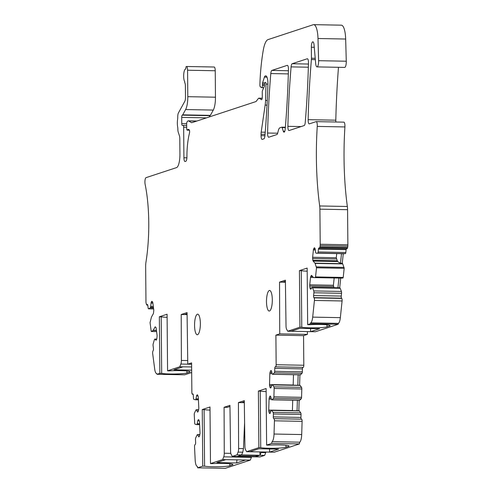 <?xml version="1.0" encoding="UTF-8"?>
<svg xmlns="http://www.w3.org/2000/svg" width="493" height="493" viewBox="0 0 493 493"><rect width="100%" height="100%" fill="white"/><g stroke="black" fill="none" stroke-linecap="round" stroke-linejoin="round"><path stroke-width="0.74" d="M320.148 245.613A3.457 0.974 91.1 0 0 320.21 244.263L319.908 209.161A8.239 2.317 91.1 0 0 319.686 205.957A123.558 34.732 91.1 0 1 316.888 175.206A123.558 34.732 91.1 0 1 317.252 126.411L344.915 126.941A123.558 34.732 91.1 0 0 344.545 175.73A123.558 34.732 91.1 0 0 347.349 206.481A8.239 2.317 91.1 0 1 347.571 209.685L347.873 244.793A3.457 0.974 91.1 0 1 347.811 246.136L347.67 247.474L320.012 246.944L320.148 245.613L347.811 246.136M199.585 423.715L197.225 423.672L197.779 420.745A1.645 0.462 91.1 0 1 198.081 420.005L198.476 419.685A1.645 0.462 91.1 0 1 198.587 419.635A1.645 0.462 91.1 0 1 198.821 419.882L199.314 421.004A1.645 0.462 91.1 0 1 199.499 422.026L200.029 432.718A1.645 0.462 91.1 0 1 199.948 433.963L199.603 435.775A1.645 0.462 91.1 0 1 199.301 436.508L198.907 436.835A1.645 0.462 91.1 0 1 198.796 436.884A1.645 0.462 91.1 0 1 198.562 436.638L197.773 434.832A1.645 0.462 91.1 0 0 197.533 434.586A1.645 0.462 91.1 0 0 197.422 434.629L197.231 434.789A1.645 0.462 91.1 0 0 197.089 434.986L195.727 437.833A1.645 0.462 91.1 0 0 195.487 439.614L195.629 442.48A1.645 0.462 91.1 0 1 195.246 444.464L195.018 444.655A2.058 0.579 91.1 0 0 194.544 447.133L195.179 460.006A8.239 2.317 91.1 0 0 197.2 466.335A1.645 0.462 91.1 0 1 197.613 467.826L202.746 466.131L202.253 409.554L209.993 407.002L210.486 463.586L222.657 459.575L223.736 456.832L251.399 457.356A4.117 1.159 91.1 0 0 251.584 456.771M258.88 447.644L260.729 447.681A13.594 1.282 179.5 0 0 266.547 448.192A13.594 1.282 179.5 0 0 269.098 448.266A13.594 1.282 179.5 0 0 285.971 447.256L288.522 446.411A13.594 1.282 179.5 0 0 289.077 446.048A13.594 1.282 179.5 0 0 279.334 444.908L279.309 444.908A13.594 1.282 179.5 0 0 279.278 444.908A13.594 1.282 179.5 0 0 276.598 444.883A13.594 1.282 179.5 0 0 268.463 445.13L266.614 445.099L266.121 388.515L258.387 391.066L258.88 447.644L246.623 451.68L245.502 449.665A4.117 1.159 91.1 0 1 244.922 446.418L244.294 400.636L238.433 402.571L238.612 448.501A4.117 1.159 91.1 0 1 238.088 452.106L237.004 454.848L232.277 456.407L231.155 454.386A4.117 1.159 91.1 0 1 230.57 451.144L229.948 405.363L224.087 407.292L224.26 453.221A4.117 1.159 91.1 0 1 223.736 456.832M266.614 445.099L271.754 443.404A1.645 0.462 91.1 0 1 272.136 441.648L299.793 442.178A8.239 2.317 91.1 0 0 301.698 434.555L302.098 421.336A2.058 0.579 91.1 0 0 301.587 419.186L273.923 418.662A2.058 0.579 91.1 0 1 274.441 420.812L302.098 421.336M274.441 420.812L274.034 434.031A8.239 2.317 91.1 0 1 272.136 441.648M273.695 418.625L301.359 419.149A1.645 0.462 91.1 0 1 300.946 417.423L273.282 416.899A1.645 0.462 91.1 0 0 273.695 418.625L273.923 418.662M273.282 416.899L273.375 413.96L301.038 414.484A1.645 0.462 91.1 0 0 300.767 412.869L273.104 412.345A1.645 0.462 91.1 0 1 273.375 413.96M270.312 412.863L269.215 412.844A1.645 0.462 91.1 0 0 269.523 413.38L269.924 413.448A1.645 0.462 91.1 0 0 269.942 413.448A1.645 0.462 91.1 0 0 270.263 413.017L271.021 410.7A1.645 0.462 91.1 0 1 271.341 410.275A1.645 0.462 91.1 0 1 271.36 410.275L271.557 410.305A1.645 0.462 91.1 0 1 271.698 410.41L273.104 412.345M269.215 412.844L268.839 411.267A1.645 0.462 91.1 0 1 268.74 410.084L269.073 399.108A1.645 0.462 91.1 0 1 269.246 397.962L269.714 396.532A1.645 0.462 91.1 0 1 270.035 396.101A1.645 0.462 91.1 0 1 270.053 396.101L270.454 396.169A1.645 0.462 91.1 0 1 270.762 396.705L271.372 399.25A1.645 0.462 91.1 0 0 271.68 399.786L271.877 399.817A1.645 0.462 91.1 0 1 271.877 399.817L299.559 400.347A1.645 0.462 91.1 0 1 299.541 400.341L271.914 399.817M299.762 385.298A1.645 0.462 91.1 0 1 299.781 385.292A1.645 0.462 91.1 0 1 299.806 385.298L300.003 385.329A1.645 0.462 91.1 0 1 300.138 385.434L301.543 387.362A1.645 0.462 91.1 0 1 301.815 388.983L301.562 397.327A1.645 0.462 91.1 0 1 301.192 398.843L299.689 400.285L272.025 399.761A1.645 0.462 91.1 0 1 271.896 399.823M272.025 399.761L273.535 398.313L301.192 398.843M301.562 397.327L273.898 396.803A1.645 0.462 91.1 0 1 273.535 398.313M273.898 396.803L274.151 388.459L301.815 388.983M271.853 372.498L270.028 372.461A1.645 0.462 91.1 0 0 269.856 373.602L269.523 384.577A1.645 0.462 91.1 0 0 269.622 385.766L269.998 387.338A1.645 0.462 91.1 0 0 270.306 387.874L270.706 387.942A1.645 0.462 91.1 0 1 270.706 387.942A1.645 0.462 91.1 0 0 271.045 387.516L271.797 385.199A1.645 0.462 91.1 0 1 272.124 384.768A1.645 0.462 91.1 0 1 272.142 384.774L272.339 384.805A1.645 0.462 91.1 0 1 272.475 384.91L273.886 386.839A1.645 0.462 91.1 0 1 274.151 388.459M270.028 372.461L270.497 371.026A1.645 0.462 91.1 0 1 270.817 370.6A1.645 0.462 91.1 0 1 270.836 370.6L271.23 370.668A1.645 0.462 91.1 0 1 271.544 371.204L272.148 373.749A1.645 0.462 91.1 0 0 272.463 374.286L272.66 374.316A1.645 0.462 91.1 0 0 272.678 374.316L300.323 374.84A1.645 0.462 91.1 0 1 300.323 374.84A1.645 0.462 91.1 0 0 300.465 374.785L301.975 373.337A1.645 0.462 91.1 0 0 302.345 371.827L302.431 368.887A1.645 0.462 91.1 0 1 302.825 367.353M300.465 374.785L272.802 374.261A1.645 0.462 91.1 0 1 272.678 374.316L300.342 374.84M272.802 374.261L274.311 372.813L301.975 373.337M302.345 371.827L274.681 371.303A1.645 0.462 91.1 0 1 274.311 372.813M274.681 371.303L274.767 368.363A1.645 0.462 91.1 0 1 275.26 366.792A1.645 0.462 91.1 0 1 275.279 366.792L275.513 366.835A2.058 0.579 91.1 0 1 275.513 366.835L303.195 367.359A2.058 0.579 91.1 0 1 303.177 367.359L275.562 366.835M299.923 327.216L301.771 327.253A13.594 1.282 179.5 0 0 307.589 327.765A13.594 1.282 179.5 0 0 310.14 327.839A13.594 1.282 179.5 0 0 327.013 326.828L329.57 325.984A13.594 1.282 179.5 0 0 330.119 325.62A13.594 1.282 179.5 0 0 320.382 324.48L320.351 324.474A13.594 1.282 179.5 0 0 320.321 324.474A13.594 1.282 179.5 0 0 317.646 324.456A13.594 1.282 179.5 0 0 309.505 324.702L307.657 324.665L307.164 268.087L299.43 270.632L299.923 327.216L287.727 331.234L286.606 329.213A4.117 1.159 91.1 0 1 286.02 325.972L285.392 280.19L279.537 282.119L279.734 333.866L275.895 335.129L276.154 364.875A2.058 0.579 91.1 0 1 275.538 366.835M307.657 324.665L310.498 323.735L310.713 322.841L338.371 323.365A8.239 2.317 91.1 0 0 340.349 317.652L342.087 300.976A2.058 0.579 91.1 0 0 341.748 298.401L341.532 298.154A1.645 0.462 91.1 0 1 341.261 296.096L341.557 293.286A1.645 0.462 91.1 0 0 341.415 291.455L340.213 288.3A1.645 0.462 91.1 0 0 340.084 288.072L339.899 287.869A1.645 0.462 91.1 0 0 339.769 287.795A1.645 0.462 91.1 0 0 339.708 287.807L337.927 287.77L338.938 278.07M320.012 246.944L319.729 247.363A1.645 0.462 91.1 0 1 319.298 248.269A1.645 0.462 91.1 0 1 319.162 248.195L319.045 248.059A1.645 0.462 91.1 0 0 318.909 247.991A1.645 0.462 91.1 0 0 318.447 249.15L318.151 251.96A1.645 0.462 91.1 0 1 317.695 253.119L316.161 253.199A1.645 0.462 91.1 0 1 316.149 253.199A1.645 0.462 91.1 0 1 316.013 253.125L315.828 252.915A1.645 0.462 91.1 0 1 315.569 252.114L315.175 249.07A1.645 0.462 91.1 0 0 314.916 248.269L314.54 247.85A1.645 0.462 91.1 0 0 314.411 247.776A1.645 0.462 91.1 0 0 314.189 247.967L313.64 248.959A1.645 0.462 91.1 0 0 313.394 249.926L312.63 257.278A1.645 0.462 91.1 0 0 312.642 258.535L312.87 260.292A1.645 0.462 91.1 0 0 313.129 261.093L314.972 263.157A1.645 0.462 91.1 0 1 315.095 263.385L316.5 267.798L315.545 276.924L315.317 277.504L313.61 277.59A1.645 0.462 91.1 0 1 313.603 277.59A1.645 0.462 91.1 0 1 313.468 277.516L311.631 275.458A1.645 0.462 91.1 0 0 311.496 275.384A1.645 0.462 91.1 0 0 311.274 275.575L310.763 276.499A1.645 0.462 91.1 0 0 310.522 277.467L309.752 284.818A1.645 0.462 91.1 0 0 309.764 286.076L310.011 287.955A1.645 0.462 91.1 0 0 310.27 288.762L310.645 289.181A1.645 0.462 91.1 0 0 310.775 289.255A1.645 0.462 91.1 0 0 310.997 289.064L311.884 287.456A1.645 0.462 91.1 0 1 312.106 287.271A1.645 0.462 91.1 0 1 312.235 287.339L312.42 287.548A1.645 0.462 91.1 0 1 312.55 287.776L313.751 290.925A1.645 0.462 91.1 0 1 313.893 292.762L313.603 295.572A1.645 0.462 91.1 0 0 313.868 297.63L314.09 297.877A2.058 0.579 91.1 0 1 314.423 300.453L312.685 317.128A8.239 2.317 91.1 0 1 310.713 322.841M189.485 371.408L189.491 372.129A13.594 1.282 179.5 0 0 190.039 371.759A13.594 1.282 179.5 0 0 180.272 370.619A13.594 1.282 179.5 0 0 177.566 370.594A13.594 1.282 179.5 0 0 169.426 370.847L167.577 370.81L167.084 314.226L159.35 316.777L159.843 373.355L157.002 374.292L156.786 373.546A8.239 2.317 91.1 0 1 156.675 373.552A8.239 2.317 91.1 0 1 154.716 369.158L152.694 353.721A2.058 0.579 91.1 0 1 152.984 350.942L153.2 350.56A1.645 0.462 91.1 0 0 153.428 348.335L153.089 345.729A1.645 0.462 91.1 0 1 153.2 343.812L154.34 339.893A1.645 0.462 91.1 0 1 154.463 339.585L154.642 339.252A1.645 0.462 91.1 0 1 154.864 339.061A1.645 0.462 91.1 0 1 154.999 339.135L155.905 340.152A1.645 0.462 91.1 0 0 156.034 340.225A1.645 0.462 91.1 0 0 156.256 340.034L156.62 339.375A1.645 0.462 91.1 0 0 156.866 338.408L157.076 336.368A1.645 0.462 91.1 0 0 157.064 335.117L156.176 328.307A1.645 0.462 91.1 0 0 155.917 327.506L155.394 326.921A1.645 0.462 91.1 0 0 155.258 326.847A1.645 0.462 91.1 0 0 155.036 327.038L153.243 330.298A1.645 0.462 91.1 0 1 153.107 330.464L151.406 331.499L151.166 331.068L150.063 322.619L151.382 317.313A1.645 0.462 91.1 0 1 151.505 317.005L153.298 313.745A1.645 0.462 91.1 0 0 153.545 312.772L153.742 310.88A1.645 0.462 91.1 0 0 153.73 309.622L152.836 302.819A1.645 0.462 91.1 0 0 152.577 302.012L152.017 301.383A1.645 0.462 91.1 0 0 151.887 301.309A1.645 0.462 91.1 0 0 151.665 301.5L151.302 302.16A1.645 0.462 91.1 0 0 151.055 303.133L150.71 306.418A1.645 0.462 91.1 0 1 150.47 307.385L150.291 307.718A1.645 0.462 91.1 0 1 150.149 307.885L148.615 308.815A1.645 0.462 91.1 0 1 148.535 308.84A1.645 0.462 91.1 0 1 148.147 307.959L147.801 305.358A1.645 0.462 91.1 0 0 147.413 304.483A1.645 0.462 91.1 0 0 147.191 304.674L147.074 304.877A1.645 0.462 91.1 0 1 146.852 305.068A1.645 0.462 91.1 0 1 146.501 304.421L146.051 302.961A3.457 0.974 91.1 0 1 145.965 301.667L145.657 266.559A8.239 2.317 91.1 0 1 145.971 262.085A72.761 20.453 91.1 0 0 148.707 230.601A72.761 20.453 91.1 0 0 145.127 184.308A4.117 1.159 91.1 0 1 145.041 180.13A4.117 1.159 91.1 0 1 146.045 177.653L176.562 167.602A12.356 3.476 91.1 0 0 179.933 154.155L179.797 138.576A4.117 1.159 91.1 0 0 179.421 135.76L178.232 132.13A4.117 1.159 91.1 0 1 177.856 129.178A4.117 1.159 91.1 0 0 177.671 126.991A7.413 2.083 91.1 0 1 177.603 119.374A4.117 1.159 91.1 0 0 177.751 117.075A4.117 1.159 91.1 0 1 178.429 112.915L184.801 101.336A4.117 1.159 91.1 0 0 185.485 97.312L185.386 86.047A4.117 1.159 91.1 0 0 184.69 82.559L184.758 81.752A6.588 1.855 91.1 0 1 183.729 74.381A6.588 1.855 91.1 0 1 185.651 69.008A6.588 1.855 91.1 0 1 185.806 69.032L185.984 66.882A4.117 1.159 91.1 0 1 186.49 66.487A4.117 1.159 91.1 0 1 187.574 70.228L187.802 96.677A13.182 3.704 91.1 0 1 185.621 109.557L182.706 114.844A2.058 0.579 91.1 0 1 182.49 115.072L182.268 115.146A2.058 0.579 91.1 0 0 181.707 117.389L181.757 123.54A2.058 0.579 91.1 0 0 182.299 125.407A2.058 0.579 91.1 0 0 182.324 125.407L183.094 125.327A2.058 0.579 91.1 0 1 183.113 125.321A2.058 0.579 91.1 0 1 183.655 127.194L183.92 157.778A4.117 1.159 91.1 0 0 184.998 161.513A4.117 1.159 91.1 0 0 185.115 161.494L185.812 161.266A4.117 1.159 91.1 0 0 186.933 156.842A32.951 9.262 91.1 0 1 189.466 133.147A2.058 0.579 91.1 0 0 189.189 129.807L188.794 129.53A8.239 2.317 91.1 0 0 188.363 129.382A8.239 2.317 91.1 0 0 187.451 130.01A2.058 0.579 91.1 0 1 187.229 130.164A2.058 0.579 91.1 0 1 186.687 128.297L186.65 124.014A2.058 0.579 91.1 0 1 187.063 121.894L187.476 121.358A8.239 2.317 91.1 0 1 188.301 120.847A8.239 2.317 91.1 0 1 188.671 120.964L191.309 122.578A8.239 2.317 91.1 0 0 191.685 122.695A8.239 2.317 91.1 0 0 191.913 122.665L255.873 101.595A4.117 1.159 91.1 0 0 256.175 101.355L258.455 98.415A4.117 1.159 91.1 0 1 258.868 98.156A4.117 1.159 91.1 0 1 259.053 98.218L261.438 99.678A2.471 0.696 91.1 0 0 261.549 99.709A2.471 0.696 91.1 0 0 262.288 97.01L262.245 92.092A1.645 0.462 91.1 0 1 262.479 90.558L264.217 86.682A2.058 0.579 91.1 0 0 264.507 84.765L264.507 84.358A1.645 0.462 91.1 0 1 264.957 82.565L265.53 82.374A1.645 0.462 91.1 0 1 265.579 82.368A1.645 0.462 91.1 0 1 266.01 84.075L265.548 100.436A12.356 3.476 91.1 0 1 265.148 105.12L261.185 132.167A4.117 1.159 91.1 0 0 261.043 134.269L261.056 135.655A4.117 1.159 91.1 0 0 262.14 139.396A4.117 1.159 91.1 0 0 262.251 139.377L263.854 138.847A4.117 1.159 91.1 0 0 264.926 135.704A288.294 81.037 91.1 0 0 267.909 84.525A8.239 2.317 91.1 0 0 265.764 75.842A8.239 2.317 91.1 0 0 265.536 75.879L265.105 76.021A4.117 1.159 91.1 0 0 264.402 77.124L262.584 82.873A1.645 0.462 91.1 0 0 262.418 84.223L262.43 85.455A2.058 0.579 91.1 0 1 261.808 87.705A2.058 0.579 91.1 0 1 261.715 87.674L260.353 86.836A2.058 0.579 91.1 0 1 259.91 84.802L260.008 81.511A78.251 21.994 91.1 0 1 263.317 49.99A20.595 5.787 91.1 0 1 268.019 39.613L313.215 24.724A16.472 4.628 91.1 0 1 313.69 24.65A16.472 4.628 91.1 0 1 317.997 38.516L318.607 60.694A5.355 1.504 91.1 0 1 317.005 66.894A5.355 1.504 91.1 0 1 315.662 63.4L314.072 45.054A4.942 1.387 91.1 0 0 312.833 41.825A4.942 1.387 91.1 0 0 311.348 47.229L311.44 58.229A4.117 1.159 91.1 0 1 311.391 59.567A288.294 81.037 91.1 0 0 311.101 63.122A288.294 81.037 91.1 0 0 308.137 119.67A4.117 1.159 91.1 0 0 309.216 123.885A4.117 1.159 91.1 0 0 309.333 123.866L316.087 121.642A4.117 1.159 91.1 0 1 316.198 121.629A4.117 1.159 91.1 0 1 317.252 126.411M167.577 370.81L179.779 366.792L180.857 364.05L191.617 364.253M193.114 394.172L192.541 394.166A2.058 0.579 91.1 0 1 192.406 394.221A2.058 0.579 91.1 0 1 191.869 392.638L191.604 362.897L187.771 364.161L187.063 312.58L181.208 314.509L181.381 360.438A4.117 1.159 91.1 0 1 180.857 364.05M192.541 394.166L192.769 393.975A1.645 0.462 91.1 0 1 192.88 393.932A1.645 0.462 91.1 0 1 193.305 395.195L193.447 398.061A1.645 0.462 91.1 0 0 193.835 399.324L195.364 399.768A1.645 0.462 91.1 0 0 195.394 399.774L198.414 399.829L195.431 399.768M198.408 399.786L195.505 399.731A1.645 0.462 91.1 0 1 195.394 399.774M195.505 399.731L198.402 399.62M198.365 398.874L196.004 398.831A1.645 0.462 91.1 0 1 195.703 399.57M196.004 398.831L196.559 395.904A1.645 0.462 91.1 0 1 196.861 395.164L197.255 394.838A1.645 0.462 91.1 0 1 197.366 394.794A1.645 0.462 91.1 0 1 197.601 395.041L198.094 396.156A1.645 0.462 91.1 0 1 198.278 397.179L198.808 407.871A1.645 0.462 91.1 0 1 198.728 409.116L198.383 410.928A1.645 0.462 91.1 0 1 198.081 411.667L197.687 411.994A1.645 0.462 91.1 0 1 197.576 412.037A1.645 0.462 91.1 0 1 197.342 411.791L196.553 409.985L198.556 410.022M199.628 424.627L196.725 424.572A1.645 0.462 91.1 0 1 196.615 424.615A1.645 0.462 91.1 0 1 196.584 424.615L195.055 424.165A1.645 0.462 91.1 0 1 194.667 422.902L194.267 414.773A1.645 0.462 91.1 0 1 194.507 412.986L195.869 410.145A1.645 0.462 91.1 0 1 196.011 409.948L196.202 409.788A1.645 0.462 91.1 0 1 196.313 409.738A1.645 0.462 91.1 0 1 196.553 409.985M196.725 424.572L199.622 424.461M197.225 423.672A1.645 0.462 91.1 0 1 196.923 424.411M272.302 299.806A10.298 2.896 91.1 0 1 269.209 311.052A10.298 2.896 91.1 0 1 266.503 301.716A10.298 2.896 91.1 0 1 269.597 290.463A10.298 2.896 91.1 0 1 272.302 299.806M271.877 70.419L287.246 65.353A4.117 1.159 91.1 0 1 287.364 65.335A4.117 1.159 91.1 0 1 288.442 69.562A288.294 81.037 91.1 0 1 285.213 129.024A4.117 1.159 91.1 0 1 284.023 132.186A4.117 1.159 91.1 0 1 283.309 131.237L282.125 127.558A1.645 0.462 91.1 0 0 281.842 127.176A1.645 0.462 91.1 0 0 281.793 127.182L279.901 127.804A8.239 2.317 91.1 0 0 278.286 130.75L277.695 133.085A4.117 1.159 91.1 0 1 276.887 134.558L268.79 137.22A4.117 1.159 91.1 0 1 268.679 137.239A4.117 1.159 91.1 0 1 267.6 133.024A288.294 81.037 91.1 0 1 270.799 73.568A4.117 1.159 91.1 0 1 271.877 70.419L288.411 70.733M292.17 63.733L307.268 58.759A4.117 1.159 91.1 0 1 307.379 58.741A4.117 1.159 91.1 0 1 308.458 62.968A288.294 81.037 91.1 0 1 305.235 122.43A4.117 1.159 91.1 0 1 304.156 125.573L289.089 130.534A4.117 1.159 91.1 0 1 288.972 130.553A4.117 1.159 91.1 0 1 287.894 126.337A288.294 81.037 91.1 0 1 291.092 66.882A4.117 1.159 91.1 0 1 292.17 63.733L308.433 64.041M194.562 325.411A10.298 2.896 91.1 0 1 197.656 314.164A10.298 2.896 91.1 0 1 200.361 323.5A10.298 2.896 91.1 0 1 197.268 334.753A10.298 2.896 91.1 0 1 194.562 325.411M343.744 122.172A4.117 1.159 91.1 0 1 343.861 122.153A4.117 1.159 91.1 0 1 344.915 126.941M191.691 372.505L184.665 374.816L157.002 374.292M186.49 66.487L214.153 67.011A4.117 1.159 91.1 0 1 215.238 70.752L215.466 97.201A13.182 3.704 91.1 0 1 213.284 110.081L210.369 115.368A2.058 0.579 91.1 0 1 210.154 115.602L209.932 115.67A2.058 0.579 91.1 0 0 209.433 116.89M313.69 24.65L341.353 25.174A16.472 4.628 91.1 0 1 345.661 39.039L346.271 61.218A5.355 1.504 91.1 0 1 344.669 67.418L317.005 66.894M335.875 121.999A4.117 1.159 91.1 0 1 335.801 120.193A288.294 81.037 91.1 0 1 338.469 67.301M319.729 247.363L347.392 247.887L347.54 247.468M347.392 247.887A1.645 0.462 91.1 0 1 346.961 248.792A1.645 0.462 91.1 0 1 346.825 248.719M318.447 249.15L346.111 249.674A1.645 0.462 91.1 0 1 346.314 248.78M346.111 249.674L345.815 252.484A1.645 0.462 91.1 0 1 345.359 253.642L343.818 253.722A1.645 0.462 91.1 0 1 343.812 253.722A1.645 0.462 91.1 0 1 343.8 253.722L316.161 253.199M343.264 253.716L342.265 263.274L342.629 263.681A1.645 0.462 91.1 0 1 342.758 263.909L344.163 268.321L343.208 277.448L342.98 278.027L341.273 278.114A1.645 0.462 91.1 0 1 341.267 278.114A1.645 0.462 91.1 0 1 341.255 278.114M339.708 287.789L340.718 278.107M287.727 331.234L290.888 331.296L299.867 328.332L319.63 328.708L310.645 331.666L315.384 331.758L338.161 324.258L338.371 323.365M279.734 333.866L307.392 334.39L307.385 331.555M307.392 334.39L303.559 335.653L303.811 365.399A2.058 0.579 91.1 0 1 303.195 367.359M299.929 374.834L299.608 385.292M299.152 400.334L298.832 410.792M298.986 410.798A1.645 0.462 91.1 0 1 299.004 410.798A1.645 0.462 91.1 0 1 299.023 410.798L299.22 410.829A1.645 0.462 91.1 0 1 299.362 410.934L300.767 412.869M300.946 417.423L301.038 414.484M271.754 443.404L299.411 443.928A1.645 0.462 91.1 0 1 299.793 442.178M299.411 443.928L274.287 452.204L246.623 451.68M265.937 452.044A4.117 1.159 91.1 0 1 265.745 452.629L264.667 455.372L259.94 456.931L232.277 456.407M222.657 459.575L225.819 459.636L216.865 462.588L236.622 462.958L245.576 460.012L250.321 460.098L251.399 457.356M250.321 460.098L225.276 468.35L197.613 467.826M202.746 466.131L204.595 466.168L204.102 409.584A13.594 1.282 179.5 0 0 210.018 410.108M202.253 409.554L204.102 409.584M232.388 464.178L232.394 464.905A13.594 1.282 179.5 0 0 232.942 464.535A13.594 1.282 179.5 0 0 223.175 463.395A13.594 1.282 179.5 0 0 220.47 463.371A13.594 1.282 179.5 0 0 212.335 463.617L210.486 463.586M232.394 464.905L229.843 465.743A13.594 1.282 179.5 0 1 212.994 466.76L212.964 466.76A13.594 1.282 179.5 0 1 212.939 466.76A13.594 1.282 179.5 0 1 210.419 466.68A13.594 1.282 179.5 0 1 204.595 466.168M187.771 364.161L191.617 364.228M181.208 314.509L187.094 314.62L184.4 314.559L187.081 313.677M179.779 366.792L191.641 366.94M189.491 372.129L186.933 372.967L186.915 370.976M159.843 373.355L161.692 373.392A13.594 1.282 179.5 0 0 167.509 373.91A13.594 1.282 179.5 0 0 170.03 373.984A13.594 1.282 179.5 0 0 170.06 373.984L170.091 373.984A13.594 1.282 179.5 0 0 186.933 372.967M182.94 366.854L173.955 369.812L191.666 370.144M159.35 316.777L161.199 316.814A13.594 1.282 179.5 0 0 167.115 317.332M161.692 373.392L161.199 316.814M312.63 257.278L336.288 257.728L336.719 253.587M336.288 257.728L337.576 261.561L340.49 263.237L342.265 263.274M309.752 284.818L333.416 285.268L334.174 277.978M333.416 285.268L333.94 287.684M310.498 323.735L338.161 324.258M299.43 270.632L301.278 270.669A13.594 1.282 179.5 0 0 307.194 271.187M301.771 327.253L301.278 270.669M310.645 331.666L291.043 331.241M279.537 282.119L285.422 282.23M285.41 281.287L282.729 282.175L285.422 282.224M275.895 335.129L303.559 335.653M276.154 364.728L303.817 365.251M293.181 385.169L293.495 374.711M292.398 410.675L292.719 400.217M269.572 452.106L278.582 449.135L258.825 448.766L249.809 451.73L269.572 452.106L269.56 448.969M258.387 391.066L260.236 391.097A13.594 1.282 179.5 0 0 266.146 391.615M260.729 447.681L260.236 391.097M238.433 402.571L241.595 402.627L244.306 401.733M241.595 402.627L244.318 402.682M238.088 452.106L242.778 452.192L243.462 448.587L244.596 422.563M242.778 452.192L241.582 454.934L264.667 455.372M237.004 454.848L241.582 454.934M256.083 456.549L259.041 455.575L240.861 455.23L237.903 456.204L256.083 456.549L256.064 455.52M224.087 407.292L227.248 407.354L229.96 406.46M225.819 459.636L245.576 460.012M340.49 263.237L341.483 253.679M298.154 374.803L297.834 385.255M297.371 400.304L297.051 410.761M259.897 451.933L260.064 455.285L261.198 451.958M236.622 462.958L236.96 459.71M310.615 331.616L310.602 328.541M319.686 205.957L347.349 206.481M319.908 209.161L347.571 209.685M197.773 434.832L199.776 434.869M199.135 436.65L198.562 436.638M198.882 420.024L198.081 420.005M197.779 420.745L199.209 420.775M196.652 424.615L199.628 424.67M197.915 411.803L197.342 411.791M197.662 395.183L196.861 395.164M196.559 395.904L197.989 395.928M181.381 360.438L187.722 360.562M154.999 339.135L156.712 339.172M155.036 327.038L155.505 327.044M153.243 330.298L156.441 330.353M153.107 330.464L156.466 330.526M151.406 331.499L156.608 331.598L151.363 331.512M151.665 301.5L152.127 301.506M151.302 302.16L152.682 302.184M151.055 303.133L152.885 303.164M150.71 306.418L153.317 306.467M150.47 307.385L153.446 307.441M150.291 307.718L153.489 307.774M150.149 307.885L153.508 307.946M148.615 308.815L153.637 308.908M147.191 304.674L147.623 304.68M147.074 304.877L147.709 304.89M187.574 70.228L215.238 70.752M187.802 96.677L215.466 97.201M185.621 109.557L213.284 110.081M182.706 114.844L210.369 115.368M182.49 115.072L210.154 115.602M182.268 115.146L209.932 115.67M181.707 117.389L206.493 117.858M181.757 123.54L186.656 123.632M186.662 125.388L183.113 125.321L186.662 125.395M183.655 127.194L186.674 127.249M183.92 157.778L186.909 157.834M187.451 130.01L189.361 130.047M188.671 120.964L196.602 121.118M191.309 122.578L192.11 122.597M259.053 98.218L262.208 98.28M266.01 84.075L267.921 84.112M265.548 100.436L267.261 100.473M265.148 105.12L267.027 105.157M261.185 132.167L265.216 132.241M261.043 134.269L265.043 134.343M261.056 135.655L264.926 135.729M265.536 75.879L265.992 75.885M265.105 76.021L266.251 76.039M264.402 77.124L266.99 77.173M262.584 82.873L264.704 82.91M262.418 84.223L264.507 84.26M262.43 85.455L264.482 85.492M317.997 38.516L345.661 39.039M318.607 60.694L346.271 61.218M311.348 47.229L314.263 47.285M311.44 58.229L315.218 58.297M311.391 59.567L315.335 59.641M308.137 119.67L335.801 120.193M320.21 244.263L347.873 244.793M318.151 251.96L345.815 252.484M317.695 253.119L345.359 253.642M314.189 247.967L314.651 247.973M313.64 248.959L315.163 248.99M313.394 249.926L315.292 249.963M312.642 258.535L336.423 258.985M312.87 260.292L337.015 260.748M313.129 261.093L337.576 261.561M314.972 263.157L342.629 263.681M315.095 263.385L342.758 263.909M316.426 266.879L344.089 267.403M316.5 267.798L344.163 268.321M315.545 276.924L343.208 277.448M315.317 277.504L342.98 278.027M313.61 277.59L341.273 278.114L313.603 277.59M311.274 275.575L311.742 275.581M310.763 276.499L312.593 276.53M310.522 277.467L313.474 277.522M309.764 286.076L333.551 286.525M310.011 287.955L311.588 287.986M310.27 288.762L311.157 288.781M312.235 287.339L339.899 287.869M312.42 287.548L340.084 288.072M312.55 287.776L340.213 288.3M313.751 290.925L341.415 291.455M313.893 292.762L341.557 293.286M313.603 295.572L341.261 296.096M313.868 297.63L341.532 298.154M314.09 297.877L341.748 298.401M314.423 300.453L342.087 300.976M312.685 317.128L340.349 317.652M274.767 368.363L302.431 368.887M270.497 371.026L271.501 371.05M269.856 373.602L272.124 373.645M293.181 385.027L269.523 384.577M269.622 385.766L271.6 385.803M271.095 387.362L269.998 387.338M270.306 387.874L270.848 387.886M272.142 384.774L299.806 385.298M300.003 385.329L272.339 384.805M272.475 384.91L300.138 385.434M301.543 387.362L273.886 386.839M269.714 396.532L270.719 396.551M271.07 397.999L269.246 397.962M269.073 399.108L271.347 399.151M292.398 410.533L268.74 410.084M268.839 411.267L270.823 411.304M269.523 413.38L270.065 413.387M271.36 410.275L299.023 410.798M299.22 410.829L271.557 410.305M271.698 410.41L299.362 410.934M274.034 434.031L301.698 434.555M238.612 448.501L243.462 448.587M224.26 453.221L230.798 453.35M281.885 127.182L285.361 127.249L281.842 127.176M282.125 127.558L285.33 127.613M283.309 131.237L284.781 131.261M270.799 73.568L288.325 73.901M267.6 133.024L277.664 133.215M291.092 66.882L308.341 67.208M287.894 126.337L301.081 126.584M261.031 452.543L265.745 452.629M229.824 463.747L229.843 465.743M329.564 325.263L329.57 325.984M327.013 326.828L326.995 324.832M288.516 445.69L288.522 446.411M285.971 447.256L285.952 445.259M316.198 121.629L343.861 122.153M197.533 434.586L199.819 434.629M196.615 424.615L199.634 424.676M196.313 409.738L198.599 409.782M192.406 394.221L193.139 394.234M154.864 339.061L156.731 339.098M148.535 308.84L153.637 308.938M146.852 305.068L147.758 305.087M187.229 130.164L189.429 130.207M188.301 120.847L196.923 121.013M258.868 98.156L262.214 98.224M261.808 87.705L263.743 87.742M319.298 248.269L346.961 248.792M316.149 253.199L343.812 253.722M312.106 287.271L339.769 287.795M272.124 384.768L299.781 385.292M271.341 410.275L299.004 410.798"/></g></svg>
